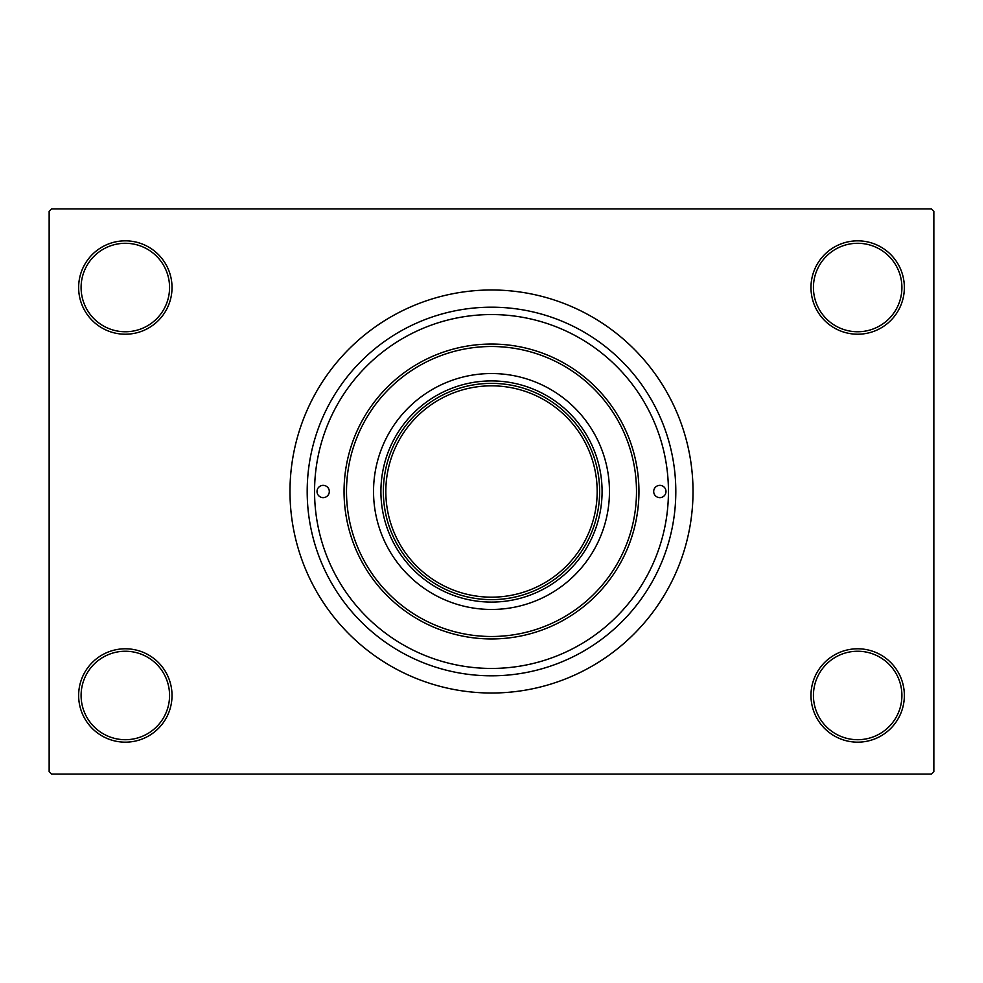 <?xml version="1.0" encoding="UTF-8"?>
<svg xmlns="http://www.w3.org/2000/svg" width="983" height="983" viewBox="0 0 983 983"><rect width="100%" height="100%" fill="white"/><g stroke="black" fill="none" stroke-linecap="round" stroke-linejoin="round"><path stroke-width="1.47" d="M810.975 695.472A46.693 46.693 0 0 1 857.668 648.78A46.693 46.693 0 0 1 904.36 695.472A46.693 46.693 0 0 1 857.668 742.165A46.693 46.693 0 0 1 810.975 695.472M901.903 695.472A44.235 44.235 0 0 0 857.668 651.237A44.235 44.235 0 0 0 813.433 695.472A44.235 44.235 0 0 0 857.668 739.707A44.235 44.235 0 0 0 901.903 695.472M78.64 695.472A46.693 46.693 0 0 1 125.332 648.78A46.693 46.693 0 0 1 172.025 695.472A46.693 46.693 0 0 1 125.332 742.165A46.693 46.693 0 0 1 78.64 695.472M169.567 695.472A44.235 44.235 0 0 0 125.332 651.237A44.235 44.235 0 0 0 81.097 695.472A44.235 44.235 0 0 0 125.332 739.707A44.235 44.235 0 0 0 169.567 695.472M78.64 287.527A46.693 46.693 0 0 1 125.332 240.835A46.693 46.693 0 0 1 172.025 287.527A46.693 46.693 0 0 1 125.332 334.22A46.693 46.693 0 0 1 78.64 287.527M169.567 287.527A44.235 44.235 0 0 0 125.332 243.292A44.235 44.235 0 0 0 81.097 287.527A44.235 44.235 0 0 0 125.332 331.762A44.235 44.235 0 0 0 169.567 287.527M810.975 287.527A46.693 46.693 0 0 1 857.668 240.835A46.693 46.693 0 0 1 904.36 287.527A46.693 46.693 0 0 1 857.668 334.22A46.693 46.693 0 0 1 810.975 287.527M901.903 287.527A44.235 44.235 0 0 0 857.668 243.292A44.235 44.235 0 0 0 813.433 287.527A44.235 44.235 0 0 0 857.668 331.762A44.235 44.235 0 0 0 901.903 287.527M307.188 491.5A184.312 184.312 0 0 1 491.5 307.188A184.312 184.312 0 0 1 675.812 491.5A184.312 184.312 0 0 1 491.5 675.812A184.312 184.312 0 0 1 307.188 491.5M289.985 491.5A201.515 201.515 0 0 0 491.5 693.015A201.515 201.515 0 0 0 693.015 491.5A201.515 201.515 0 0 0 491.5 289.985A201.515 201.515 0 0 0 289.985 491.5M931.393 774.112L51.608 774.112L49.15 771.655L49.15 211.345L51.608 208.887L931.393 208.887L933.85 211.345L933.85 771.655L931.393 774.112M317.017 491.5A6.144 6.144 0 0 0 323.161 497.644A6.144 6.144 0 0 0 329.305 491.5A6.144 6.144 0 0 0 323.161 485.356A6.144 6.144 0 0 0 317.017 491.5M653.695 491.5A6.144 6.144 0 0 0 659.839 497.644A6.144 6.144 0 0 0 665.982 491.5A6.144 6.144 0 0 0 659.839 485.356A6.144 6.144 0 0 0 653.695 491.5M373.54 491.5A117.96 117.96 0 0 0 491.5 609.46A117.96 117.96 0 0 0 609.46 491.5A117.96 117.96 0 0 0 491.5 373.54A117.96 117.96 0 0 0 373.54 491.5M636.492 491.5A144.993 144.993 0 0 0 491.5 346.507A144.993 144.993 0 0 0 346.507 491.5A144.993 144.993 0 0 0 491.5 636.492A144.993 144.993 0 0 0 636.492 491.5M344.05 491.5A147.45 147.45 0 0 1 491.5 344.05A147.45 147.45 0 0 1 638.95 491.5A147.45 147.45 0 0 1 491.5 638.95A147.45 147.45 0 0 1 344.05 491.5M668.44 491.5A176.94 176.94 0 0 0 491.5 314.56A176.94 176.94 0 0 0 314.56 491.5A176.94 176.94 0 0 0 491.5 668.44A176.94 176.94 0 0 0 668.44 491.5M491.5 602.087A110.588 110.588 0 0 1 380.913 491.5A110.588 110.588 0 0 1 491.5 380.913A110.588 110.588 0 0 1 602.087 491.5A110.588 110.588 0 0 1 491.5 602.087M446.454 589.8A108.13 108.13 0 0 0 536.546 589.8M536.546 393.2A108.13 108.13 0 0 0 491.5 383.37M599.63 491.5A108.13 108.13 0 0 1 491.5 599.63A108.13 108.13 0 0 1 383.37 491.5A108.13 108.13 0 0 1 491.5 383.37A108.13 108.13 0 0 1 599.63 491.5A108.13 108.13 0 0 0 491.5 383.37A108.13 108.13 0 0 0 383.37 491.5M385.827 491.5A105.672 105.672 0 0 0 491.5 597.173A105.672 105.672 0 0 0 597.173 491.5A105.672 105.672 0 0 0 491.5 385.827A105.672 105.672 0 0 0 385.827 491.5"/></g></svg>
